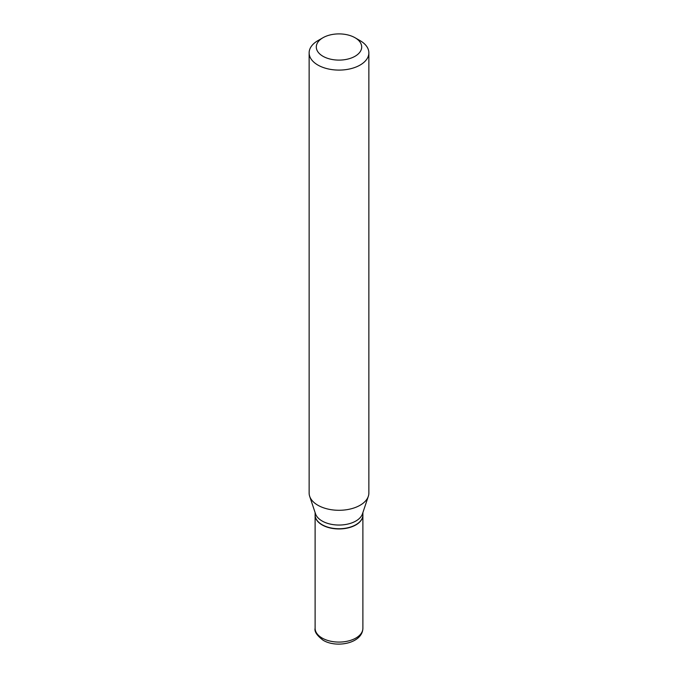 <?xml version="1.0" encoding="UTF-8"?>
<svg xmlns="http://www.w3.org/2000/svg" width="678" height="678" viewBox="0 0 678 678"><rect width="100%" height="100%" fill="white"/><g stroke="black" fill="none" stroke-linecap="round" stroke-linejoin="round"><path stroke-width="1.02" d="M315.109 515.051A23.891 13.789 0 0 0 315.109 515.153A23.891 13.789 0 0 0 322.109 524.908A23.891 13.789 0 0 0 348.145 527.899A23.891 13.789 0 0 0 362.891 515.153A23.891 13.789 0 0 0 362.891 515.051M355.806 524.755A23.654 13.653 0 0 1 355.721 524.806A23.654 13.653 0 0 1 322.279 524.806L322.109 524.713A23.891 13.789 0 0 0 355.891 524.713A23.891 13.789 0 0 0 362.891 514.958L362.891 512.568M322.948 37.739L317.88 40.663A29.866 17.238 0 0 0 309.134 52.859L309.134 493.05A29.866 17.238 0 0 0 309.676 496.321L315.541 513.865A23.891 13.789 0 0 0 322.109 521.001A23.891 13.789 0 0 0 346 524.441A23.891 13.789 0 0 0 362.459 513.865L368.324 496.321A29.866 17.238 0 0 0 368.866 493.05L368.866 52.859A29.866 17.238 0 0 0 360.12 40.663L355.052 37.739A22.696 13.102 0 0 0 322.948 37.739A22.696 13.102 0 0 0 322.948 56.266A22.696 13.102 0 0 0 355.052 56.266A22.696 13.102 0 0 0 355.052 37.739L360.12 40.663M309.134 52.859A29.866 17.238 0 0 0 317.88 65.046A29.866 17.238 0 0 0 350.424 68.783A29.866 17.238 0 0 0 368.866 52.859M309.676 496.321A29.866 17.238 0 0 0 317.88 505.246A29.866 17.238 0 0 0 347.755 509.534A29.866 17.238 0 0 0 368.324 496.321M315.109 512.568L315.109 514.958A23.891 13.789 0 0 0 322.109 524.713L322.279 524.806M322.109 638.04A23.891 13.789 0 0 0 348.145 641.032A23.891 13.789 0 0 0 362.891 628.286C362.467 643.532 336.161 648.304 323.101 640.227C316.931 635.523 314.27 631.54 315.109 628.286A23.891 13.789 0 0 0 322.109 638.04M362.891 628.286L362.891 515.153M315.109 628.286L315.109 515.153"/></g></svg>
